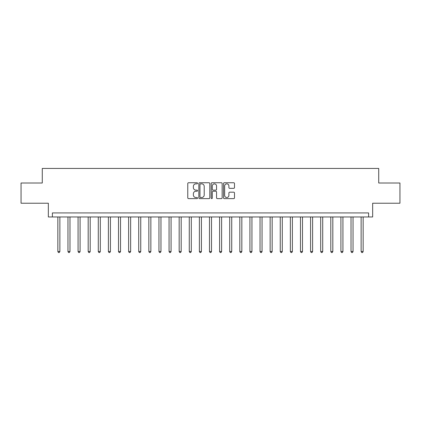 <?xml version="1.0" encoding="UTF-8"?>
<svg xmlns="http://www.w3.org/2000/svg" width="421" height="421" viewBox="0 0 421 421"><rect width="100%" height="100%" fill="white"/><g stroke="black" fill="none" stroke-linecap="round" stroke-linejoin="round"><path stroke-width="0.63" d="M197.56 183.303A0.558 0.558 0 0 0 197.007 182.746L188.571 182.746A0.795 0.795 0 0 0 187.777 183.54L187.777 197.828A0.795 0.795 0 0 0 188.571 198.623L197.007 198.623A0.558 0.558 0 0 0 197.56 198.07A0.558 0.558 0 0 0 197.007 197.512L195.912 197.512A2.542 2.542 0 0 1 193.371 194.97L193.371 193.781A2.542 2.542 0 0 1 195.912 191.239L197.007 191.239A0.558 0.558 0 0 0 197.56 190.687A0.558 0.558 0 0 0 197.007 190.129L195.912 190.129A2.542 2.542 0 0 1 193.371 187.587L193.371 186.398A2.542 2.542 0 0 1 195.912 183.856L197.007 183.856A0.558 0.558 0 0 0 197.56 183.303M233.702 188.345A0.795 0.795 0 0 0 234.492 187.55L234.492 183.54A0.795 0.795 0 0 0 233.702 182.746L224.335 182.746A0.795 0.795 0 0 0 223.54 183.54L223.54 197.828A0.795 0.795 0 0 0 224.335 198.623L233.702 198.623A0.795 0.795 0 0 0 234.492 197.828L234.492 192.986A0.795 0.795 0 0 0 233.702 192.192L229.692 192.192A0.795 0.795 0 0 0 228.898 192.986L228.898 195.391A2.126 2.126 0 0 1 226.772 197.512A2.126 2.126 0 0 1 224.651 195.391L224.651 185.982A2.126 2.126 0 0 1 226.772 183.856A2.126 2.126 0 0 1 228.898 185.982L228.898 187.55A0.795 0.795 0 0 0 229.692 188.345L233.702 188.345M368.612 216.968L372.653 216.968L372.653 203.222L399.95 203.222L399.95 183.003L378.721 183.003L378.721 168.447L42.279 168.447L42.279 183.003L21.05 183.003L21.05 203.222L48.347 203.222L48.347 216.968L368.612 216.968L368.612 212.926L52.388 212.926L52.388 216.968M209.805 183.54A0.795 0.795 0 0 0 209.011 182.746L199.643 182.746A0.795 0.795 0 0 0 198.849 183.54L198.849 197.828A0.795 0.795 0 0 0 199.643 198.623L209.011 198.623A0.795 0.795 0 0 0 209.805 197.828L209.805 183.54M211.989 182.746L221.357 182.746A0.795 0.795 0 0 1 222.151 183.54L222.151 197.828A0.795 0.795 0 0 1 221.357 198.623L217.347 198.623A0.795 0.795 0 0 1 216.552 197.828L216.552 192.034A0.795 0.795 0 0 0 215.757 191.239L213.1 191.239A0.795 0.795 0 0 0 212.305 192.034L212.305 198.07A0.558 0.558 0 0 1 211.752 198.623A0.558 0.558 0 0 1 211.195 198.07L211.195 183.54A0.795 0.795 0 0 1 211.989 182.746M200.517 183.856A0.558 0.558 0 0 0 199.959 184.414L199.959 196.96A0.558 0.558 0 0 0 200.517 197.512L201.67 197.512A2.542 2.542 0 0 0 204.211 194.97L204.211 186.398A2.542 2.542 0 0 0 201.67 183.856L200.517 183.856M216.552 186.024A2.126 2.126 0 0 0 214.431 183.898A2.126 2.126 0 0 0 212.305 186.024L212.305 189.334A0.795 0.795 0 0 0 213.1 190.129L215.757 190.129A0.795 0.795 0 0 0 216.552 189.334L216.552 186.024M57.851 216.968L57.851 251.505L59.871 251.505L59.871 216.968M59.871 251.505L59.261 252.553L58.456 252.553L57.851 251.505M67.96 216.968L67.96 251.505L69.981 251.505L69.981 216.968M69.981 251.505L69.37 252.553L68.565 252.553L67.96 251.505M78.069 216.968L78.069 251.505L80.09 251.505L80.09 216.968M80.09 251.505L79.485 252.553L78.674 252.553L78.069 251.505M88.178 216.968L88.178 251.505L90.199 251.505L90.199 216.968M90.199 251.505L89.594 252.553L88.784 252.553L88.178 251.505M98.288 216.968L98.288 251.505L100.309 251.505L100.309 216.968M100.309 251.505L99.703 252.553L98.893 252.553L98.288 251.505M108.397 216.968L108.397 251.505L110.418 251.505L110.418 216.968M110.418 251.505L109.813 252.553L109.002 252.553L108.397 251.505M118.506 216.968L118.506 251.505L120.527 251.505L120.527 216.968M120.527 251.505L119.922 252.553L119.111 252.553L118.506 251.505M128.615 216.968L128.615 251.505L130.636 251.505L130.636 216.968M130.636 251.505L130.031 252.553L129.221 252.553L128.615 251.505M138.725 216.968L138.725 251.505L140.746 251.505L140.746 216.968M140.746 251.505L140.14 252.553L139.33 252.553L138.725 251.505M148.834 216.968L148.834 251.505L150.855 251.505L150.855 216.968M150.855 251.505L150.25 252.553L149.439 252.553L148.834 251.505M158.943 216.968L158.943 251.505L160.964 251.505L160.964 216.968M160.964 251.505L160.359 252.553L159.548 252.553L158.943 251.505M169.053 216.968L169.053 251.505L171.073 251.505L171.073 216.968M171.073 251.505L170.468 252.553L169.658 252.553L169.053 251.505M179.162 216.968L179.162 251.505L181.183 251.505L181.183 216.968M181.183 251.505L180.577 252.553L179.767 252.553L179.162 251.505M189.271 216.968L189.271 251.505L191.292 251.505L191.292 216.968M191.292 251.505L190.687 252.553L189.876 252.553L189.271 251.505M199.38 216.968L199.38 251.505L201.401 251.505L201.401 216.968M201.401 251.505L200.796 252.553L199.986 252.553L199.38 251.505M209.49 216.968L209.49 251.505L211.51 251.505L211.51 216.968M211.51 251.505L210.905 252.553L210.095 252.553L209.49 251.505M219.599 216.968L219.599 251.505L221.62 251.505L221.62 216.968M221.62 251.505L221.014 252.553L220.204 252.553L219.599 251.505M229.708 216.968L229.708 251.505L231.729 251.505L231.729 216.968M231.729 251.505L231.124 252.553L230.313 252.553L229.708 251.505M239.817 216.968L239.817 251.505L241.838 251.505L241.838 216.968M241.838 251.505L241.233 252.553L240.423 252.553L239.817 251.505M249.927 216.968L249.927 251.505L251.947 251.505L251.947 216.968M251.947 251.505L251.342 252.553L250.532 252.553L249.927 251.505M260.036 216.968L260.036 251.505L262.057 251.505L262.057 216.968M262.057 251.505L261.452 252.553L260.641 252.553L260.036 251.505M270.145 216.968L270.145 251.505L272.166 251.505L272.166 216.968M272.166 251.505L271.561 252.553L270.75 252.553L270.145 251.505M280.254 216.968L280.254 251.505L282.275 251.505L282.275 216.968M282.275 251.505L281.67 252.553L280.86 252.553L280.254 251.505M290.364 216.968L290.364 251.505L292.385 251.505L292.385 216.968M292.385 251.505L291.779 252.553L290.969 252.553L290.364 251.505M300.473 216.968L300.473 251.505L302.494 251.505L302.494 216.968M302.494 251.505L301.889 252.553L301.078 252.553L300.473 251.505M310.582 216.968L310.582 251.505L312.603 251.505L312.603 216.968M312.603 251.505L311.998 252.553L311.187 252.553L310.582 251.505M320.691 216.968L320.691 251.505L322.712 251.505L322.712 216.968M322.712 251.505L322.107 252.553L321.297 252.553L320.691 251.505M330.801 216.968L330.801 251.505L332.822 251.505L332.822 216.968M332.822 251.505L332.216 252.553L331.406 252.553L330.801 251.505M340.91 216.968L340.91 251.505L342.931 251.505L342.931 216.968M342.931 251.505L342.326 252.553L341.515 252.553L340.91 251.505M351.019 216.968L351.019 251.505L353.04 251.505L353.04 216.968M353.04 251.505L352.435 252.553L351.63 252.553L351.019 251.505M361.129 216.968L361.129 251.505L363.149 251.505L363.149 216.968M363.149 251.505L362.544 252.553L361.739 252.553L361.129 251.505"/></g></svg>
